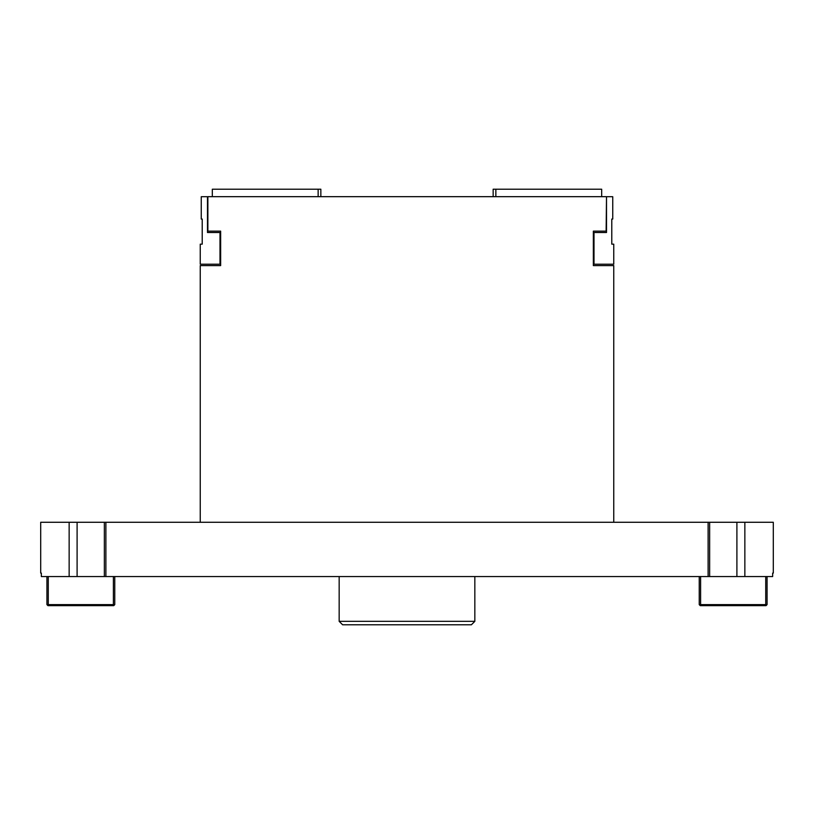 <?xml version="1.0" encoding="UTF-8"?>
<svg xmlns="http://www.w3.org/2000/svg" width="814" height="814" viewBox="0 0 814 814"><rect width="100%" height="100%" fill="white"/><g stroke="black" fill="none" stroke-linecap="round" stroke-linejoin="round"><path stroke-width="1.22" d="M709.645 522.273L709.645 576.546L708.109 576.546L708.109 522.273L773.3 522.273L773.3 573.097L772.659 573.097L773.3 573.097M594.006 264.214L613.756 264.214L613.756 244.159L611.782 244.159L611.782 219.058L612.749 219.058L612.749 196.703L606.511 196.703L606.511 232.509L594.006 232.509L594.006 264.214L593.355 264.214L593.355 265.598L613.756 265.598L593.355 265.598L593.355 231.135L606.125 231.135L606.511 196.703M200.244 522.273L200.244 265.598L220.645 265.598L200.244 265.598M219.994 264.214L200.244 264.214L200.244 244.159L202.218 244.159L202.218 219.058L201.251 219.058L201.251 196.703L207.489 196.703L207.489 232.509L219.994 232.509L219.994 264.214L220.645 264.214L220.645 265.598L220.645 231.135L207.875 231.135L207.875 196.673L606.125 196.673M613.756 522.273L613.756 265.598M744.851 522.273L744.851 576.546L772.659 576.546L772.659 573.097M105.891 522.273L105.891 576.546L104.355 576.546L104.355 522.273L708.109 522.273M105.891 576.546L708.109 576.546M744.851 576.546L736.904 576.546L736.904 522.273M709.645 576.546L736.904 576.546M104.355 576.546L69.149 576.546L69.149 522.273L77.096 522.273L77.096 576.546M69.149 522.273L40.7 522.273L40.7 573.097L41.341 573.097L41.341 576.546L69.149 576.546M104.355 522.273L77.096 522.273M201.251 219.058L202.218 219.058M611.782 219.058L611.782 244.159L613.756 244.159M594.006 232.509L593.355 232.509M219.994 232.509L220.645 232.509M601.678 196.673L601.678 189.214L495.858 189.214L495.858 196.673M493.152 196.673L493.152 189.214L495.858 189.214M318.142 196.673L318.142 189.214L320.848 189.214L320.848 196.673M212.322 196.673L212.322 189.214L318.142 189.214M767.073 576.546L767.073 604.619L767.073 576.546M699.236 576.546L699.236 604.619L699.236 576.546M767.073 604.619L766.035 605.657L700.274 605.657L699.236 604.619M700.6 576.546L700.6 604.619L765.72 604.619L765.72 576.546M700.6 604.619L699.633 605.016M766.676 605.016L765.72 604.619M114.764 576.546L114.764 604.619L114.764 576.546M46.927 576.546L46.927 604.619L46.927 576.546M114.764 604.619L113.726 605.657L47.965 605.657L46.927 604.619M48.28 576.546L48.28 604.619L113.4 604.619L113.4 576.546M48.28 604.619L47.324 605.016M114.367 605.016L113.4 604.619M474.837 621.336L471.387 624.786L342.613 624.786L339.163 621.336L474.837 621.336L474.837 576.546M339.163 621.336L339.163 576.546"/></g></svg>
